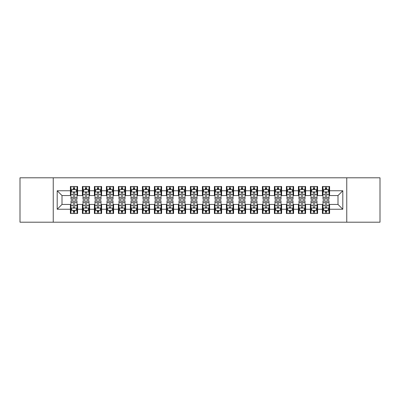 <?xml version="1.0" encoding="UTF-8"?>
<svg xmlns="http://www.w3.org/2000/svg" width="400" height="400" viewBox="0 0 400 400"><rect width="100%" height="100%" fill="white"/><g stroke="black" fill="none" stroke-linecap="round" stroke-linejoin="round"><path stroke-width="0.6" d="M346.76 222.2L380 222.2L380 177.8L346.76 177.8L346.76 222.2L53.24 222.2L53.24 177.8L20 177.8L20 222.2L53.24 222.2M346.76 177.8L53.24 177.8M57.2 209.24L57.2 190.76L70.4 190.76L70.4 195.56L62 195.56L62 204.44L57.2 209.24L70.4 209.24L70.4 213.5L77.6 213.5L77.6 209.24L82.4 209.24L82.4 213.5L89.6 213.5L89.6 209.24L94.4 209.24L94.4 213.5L101.6 213.5L101.6 209.24L106.4 209.24L106.4 213.5L113.6 213.5L113.6 209.24L118.4 209.24L118.4 213.5L125.6 213.5L125.6 209.24L130.4 209.24L130.4 213.5L137.6 213.5L137.6 209.24L142.4 209.24L142.4 213.5L149.6 213.5L149.6 209.24L154.4 209.24L154.4 213.5L161.6 213.5L161.6 209.24L166.4 209.24L166.4 213.5L173.6 213.5L173.6 209.24L178.4 209.24L178.4 213.5L185.6 213.5L185.6 209.24L190.4 209.24L190.4 213.5L197.6 213.5L197.6 209.24L202.4 209.24L202.4 213.5L209.6 213.5L209.6 209.24L214.4 209.24L214.4 213.5L221.6 213.5L221.6 209.24L226.4 209.24L226.4 213.5L233.6 213.5L233.6 209.24L238.4 209.24L238.4 213.5L245.6 213.5L245.6 209.24L250.4 209.24L250.4 213.5L257.6 213.5L257.6 209.24L262.4 209.24L262.4 213.5L269.6 213.5L269.6 209.24L274.4 209.24L274.4 213.5L281.6 213.5L281.6 209.24L286.4 209.24L286.4 213.5L293.6 213.5L293.6 209.24L298.4 209.24L298.4 213.5L305.6 213.5L305.6 209.24L310.4 209.24L310.4 213.5L317.6 213.5L317.6 209.24L322.4 209.24L322.4 213.5L329.6 213.5L329.6 204.44L338 204.44L338 195.56L329.6 195.56L329.6 190.76L342.8 190.76L342.8 209.24L329.6 209.24M329.6 190.76L329.6 186.5L322.4 186.5L322.4 190.76L317.6 190.76L317.6 186.5L310.4 186.5L310.4 190.76L305.6 190.76L305.6 186.5L298.4 186.5L298.4 190.76L293.6 190.76L293.6 186.5L286.4 186.5L286.4 190.76L281.6 190.76L281.6 186.5L274.4 186.5L274.4 190.76L269.6 190.76L269.6 186.5L262.4 186.5L262.4 190.76L257.6 190.76L257.6 186.5L250.4 186.5L250.4 190.76L245.6 190.76L245.6 186.5L238.4 186.5L238.4 190.76L233.6 190.76L233.6 186.5L226.4 186.5L226.4 190.76L221.6 190.76L221.6 186.5L214.4 186.5L214.4 190.76L209.6 190.76L209.6 186.5L202.4 186.5L202.4 190.76L197.6 190.76L197.6 186.5L190.4 186.5L190.4 190.76L185.6 190.76L185.6 186.5L178.4 186.5L178.4 190.76L173.6 190.76L173.6 186.5L166.4 186.5L166.4 190.76L161.6 190.76L161.6 186.5L154.4 186.5L154.4 190.76L149.6 190.76L149.6 186.5L142.4 186.5L142.4 190.76L137.6 190.76L137.6 186.5L130.4 186.5L130.4 190.76L125.6 190.76L125.6 186.5L118.4 186.5L118.4 190.76L113.6 190.76L113.6 186.5L106.4 186.5L106.4 190.76L101.6 190.76L101.6 186.5L94.4 186.5L94.4 190.76L89.6 190.76L89.6 186.5L82.4 186.5L82.4 190.76L77.6 190.76L77.6 186.5L70.4 186.5L70.4 190.76M317.6 209.24L317.6 204.44L322.4 204.44L322.4 209.24M342.8 190.76L338 195.56M305.6 209.24L305.6 204.44L310.4 204.44L310.4 209.24M322.4 190.76L322.4 195.56L317.6 195.56L317.6 190.76M293.6 209.24L293.6 204.44L298.4 204.44L298.4 209.24M310.4 190.76L310.4 195.56L305.6 195.56L305.6 190.76M281.6 209.24L281.6 204.44L286.4 204.44L286.4 209.24M298.4 190.76L298.4 195.56L293.6 195.56L293.6 190.76M269.6 209.24L269.6 204.44L274.4 204.44L274.4 209.24M286.4 190.76L286.4 195.56L281.6 195.56L281.6 190.76M257.6 209.24L257.6 204.44L262.4 204.44L262.4 209.24M274.4 190.76L274.4 195.56L269.6 195.56L269.6 190.76M245.6 209.24L245.6 204.44L250.4 204.44L250.4 209.24M262.4 190.76L262.4 195.56L257.6 195.56L257.6 190.76M233.6 209.24L233.6 204.44L238.4 204.44L238.4 209.24M250.4 190.76L250.4 195.56L245.6 195.56L245.6 190.76M221.6 209.24L221.6 204.44L226.4 204.44L226.4 209.24M238.4 190.76L238.4 195.56L233.6 195.56L233.6 190.76M209.6 209.24L209.6 204.44L214.4 204.44L214.4 209.24M226.4 190.76L226.4 195.56L221.6 195.56L221.6 190.76M197.6 209.24L197.6 204.44L202.4 204.44L202.4 209.24M214.4 190.76L214.4 195.56L209.6 195.56L209.6 190.76M185.6 209.24L185.6 204.44L190.4 204.44L190.4 209.24M202.4 190.76L202.4 195.56L197.6 195.56L197.6 190.76M173.6 209.24L173.6 204.44L178.4 204.44L178.4 209.24M190.4 190.76L190.4 195.56L185.6 195.56L185.6 190.76M161.6 209.24L161.6 204.44L166.4 204.44L166.4 209.24M178.4 190.76L178.4 195.56L173.6 195.56L173.6 190.76M149.6 209.24L149.6 204.44L154.4 204.44L154.4 209.24M166.4 190.76L166.4 195.56L161.6 195.56L161.6 190.76M137.6 209.24L137.6 204.44L142.4 204.44L142.4 209.24M154.4 190.76L154.4 195.56L149.6 195.56L149.6 190.76M125.6 209.24L125.6 204.44L130.4 204.44L130.4 209.24M142.4 190.76L142.4 195.56L137.6 195.56L137.6 190.76M113.6 209.24L113.6 204.44L118.4 204.44L118.4 209.24M130.4 190.76L130.4 195.56L125.6 195.56L125.6 190.76M101.6 209.24L101.6 204.44L106.4 204.44L106.4 209.24M118.4 190.76L118.4 195.56L113.6 195.56L113.6 190.76M89.6 209.24L89.6 204.44L94.4 204.44L94.4 209.24M106.4 190.76L106.4 195.56L101.6 195.56L101.6 190.76M77.6 209.24L77.6 204.44L82.4 204.44L82.4 209.24M94.4 190.76L94.4 195.56L89.6 195.56L89.6 190.76M62 204.44L70.4 204.44L70.4 209.24M82.4 190.76L82.4 195.56L77.6 195.56L77.6 190.76M322.4 189.5L323 189.5M329 189.5L329.6 189.5M310.4 189.5L311 189.5M317 189.5L317.6 189.5M298.4 189.5L299 189.5M305 189.5L305.6 189.5M286.4 189.5L287 189.5M293 189.5L293.6 189.5M274.4 189.5L275 189.5M281 189.5L281.6 189.5M262.4 189.5L263 189.5M269 189.5L269.6 189.5M250.4 189.5L251 189.5M257 189.5L257.6 189.5M238.4 189.5L239 189.5M245 189.5L245.6 189.5M226.4 189.5L227 189.5M233 189.5L233.6 189.5M214.4 189.5L215 189.5M221 189.5L221.6 189.5M202.4 189.5L203 189.5M209 189.5L209.6 189.5M190.4 189.5L191 189.5M197 189.5L197.6 189.5M178.4 189.5L179 189.5M185 189.5L185.6 189.5M166.4 189.5L167 189.5M173 189.5L173.6 189.5M154.4 189.5L155 189.5M161 189.5L161.6 189.5M142.4 189.5L143 189.5M149 189.5L149.6 189.5M130.4 189.5L131 189.5M137 189.5L137.6 189.5M118.4 189.5L119 189.5M125 189.5L125.6 189.5M106.4 189.5L107 189.5M113 189.5L113.6 189.5M94.4 189.5L95 189.5M101 189.5L101.6 189.5M82.4 189.5L83 189.5M89 189.5L89.6 189.5M70.4 189.5L71 189.5M77 189.5L77.6 189.5M70.4 210.5L71 210.5M77 210.5L77.6 210.5M82.4 210.5L83 210.5M89 210.5L89.6 210.5M94.4 210.5L95 210.5M101 210.5L101.6 210.5M106.4 210.5L107 210.5M113 210.5L113.6 210.5M118.4 210.5L119 210.5M125 210.5L125.6 210.5M130.4 210.5L131 210.5M137 210.5L137.6 210.5M142.4 210.5L143 210.5M149 210.5L149.6 210.5M154.4 210.5L155 210.5M161 210.5L161.6 210.5M166.4 210.5L167 210.5M173 210.5L173.6 210.5M178.4 210.5L179 210.5M185 210.5L185.6 210.5M190.4 210.5L191 210.5M197 210.5L197.6 210.5M202.4 210.5L203 210.5M209 210.5L209.6 210.5M214.4 210.5L215 210.5M221 210.5L221.6 210.5M226.4 210.5L227 210.5M233 210.5L233.6 210.5M238.4 210.5L239 210.5M245 210.5L245.6 210.5M250.4 210.5L251 210.5M257 210.5L257.6 210.5M262.4 210.5L263 210.5M269 210.5L269.6 210.5M274.4 210.5L275 210.5M281 210.5L281.6 210.5M286.4 210.5L287 210.5M293 210.5L293.6 210.5M298.4 210.5L299 210.5M305 210.5L305.6 210.5M310.4 210.5L311 210.5M317 210.5L317.6 210.5M322.4 210.5L323 210.5M329 210.5L329.6 210.5M57.2 190.76L62 195.56M338 204.44L342.8 209.24M74.72 188.06L73.28 188.06M77 197.775L74.72 197.775L74.72 199.28L77 199.28L77 191.96L75.8 189.56L72.2 189.56L71 191.96L71 199.28L73.28 199.28L73.28 197.775L71 197.775M71 191.96L71 186.5M77 191.96L77 186.5M73.28 189.56L73.28 186.5M74.72 186.5L74.72 189.56M74.72 197.775L74.72 192.86C74.24 191.935 73.76 191.935 73.28 192.86L73.28 197.775M74.72 189.5L73.28 189.5M73.28 211.94L74.72 211.94M71 202.225L73.28 202.225L73.28 200.72L71 200.72L71 208.04L72.2 210.44L75.8 210.44L77 208.04L77 200.72L74.72 200.72L74.72 202.225L77 202.225M77 208.04L77 213.5M71 208.04L71 213.5M74.72 210.44L74.72 213.5M73.28 213.5L73.28 210.44M73.28 202.225L73.28 207.14C73.76 208.065 74.24 208.065 74.72 207.14L74.72 202.225M73.28 210.5L74.72 210.5M86.72 188.06L85.28 188.06M89 197.775L86.72 197.775L86.72 199.28L89 199.28L89 191.96L87.8 189.56L84.2 189.56L83 191.96L83 199.28L85.28 199.28L85.28 197.775L83 197.775M83 191.96L83 186.5M89 191.96L89 186.5M85.28 189.56L85.28 186.5M86.72 186.5L86.72 189.56M86.72 197.775L86.72 192.86C86.24 191.935 85.76 191.935 85.28 192.86L85.28 197.775M86.72 189.5L85.28 189.5M98.72 188.06L97.28 188.06M101 197.775L98.72 197.775L98.72 199.28L101 199.28L101 191.96L99.8 189.56L96.2 189.56L95 191.96L95 199.28L97.28 199.28L97.28 197.775L95 197.775M95 191.96L95 186.5M101 191.96L101 186.5M97.28 189.56L97.28 186.5M98.72 186.5L98.72 189.56M98.72 197.775L98.72 192.86C98.24 191.935 97.76 191.935 97.28 192.86L97.28 197.775M98.72 189.5L97.28 189.5M85.28 211.94L86.72 211.94M83 202.225L85.28 202.225L85.28 200.72L83 200.72L83 208.04L84.2 210.44L87.8 210.44L89 208.04L89 200.72L86.72 200.72L86.72 202.225L89 202.225M89 208.04L89 213.5M83 208.04L83 213.5M86.72 210.44L86.72 213.5M85.28 213.5L85.28 210.44M85.28 202.225L85.28 207.14C85.76 208.065 86.24 208.065 86.72 207.14L86.72 202.225M85.28 210.5L86.72 210.5M97.28 211.94L98.72 211.94M95 202.225L97.28 202.225L97.28 200.72L95 200.72L95 208.04L96.2 210.44L99.8 210.44L101 208.04L101 200.72L98.72 200.72L98.72 202.225L101 202.225M101 208.04L101 213.5M95 208.04L95 213.5M98.72 210.44L98.72 213.5M97.28 213.5L97.28 210.44M97.28 202.225L97.28 207.14C97.76 208.065 98.24 208.065 98.72 207.14L98.72 202.225M97.28 210.5L98.72 210.5M110.72 188.06L109.28 188.06M113 197.775L110.72 197.775L110.72 199.28L113 199.28L113 191.96L111.8 189.56L108.2 189.56L107 191.96L107 199.28L109.28 199.28L109.28 197.775L107 197.775M107 191.96L107 186.5M113 191.96L113 186.5M109.28 189.56L109.28 186.5M110.72 186.5L110.72 189.56M110.72 197.775L110.72 192.86C110.24 191.935 109.76 191.935 109.28 192.86L109.28 197.775M110.72 189.5L109.28 189.5M122.72 188.06L121.28 188.06M125 197.775L122.72 197.775L122.72 199.28L125 199.28L125 191.96L123.8 189.56L120.2 189.56L119 191.96L119 199.28L121.28 199.28L121.28 197.775L119 197.775M119 191.96L119 186.5M125 191.96L125 186.5M121.28 189.56L121.28 186.5M122.72 186.5L122.72 189.56M122.72 197.775L122.72 192.86C122.24 191.935 121.76 191.935 121.28 192.86L121.28 197.775M122.72 189.5L121.28 189.5M109.28 211.94L110.72 211.94M107 202.225L109.28 202.225L109.28 200.72L107 200.72L107 208.04L108.2 210.44L111.8 210.44L113 208.04L113 200.72L110.72 200.72L110.72 202.225L113 202.225M113 208.04L113 213.5M107 208.04L107 213.5M110.72 210.44L110.72 213.5M109.28 213.5L109.28 210.44M109.28 202.225L109.28 207.14C109.76 208.065 110.24 208.065 110.72 207.14L110.72 202.225M109.28 210.5L110.72 210.5M121.28 211.94L122.72 211.94M119 202.225L121.28 202.225L121.28 200.72L119 200.72L119 208.04L120.2 210.44L123.8 210.44L125 208.04L125 200.72L122.72 200.72L122.72 202.225L125 202.225M125 208.04L125 213.5M119 208.04L119 213.5M122.72 210.44L122.72 213.5M121.28 213.5L121.28 210.44M121.28 202.225L121.28 207.14C121.76 208.065 122.24 208.065 122.72 207.14L122.72 202.225M121.28 210.5L122.72 210.5M134.72 188.06L133.28 188.06M137 197.775L134.72 197.775L134.72 199.28L137 199.28L137 191.96L135.8 189.56L132.2 189.56L131 191.96L131 199.28L133.28 199.28L133.28 197.775L131 197.775M131 191.96L131 186.5M137 191.96L137 186.5M133.28 189.56L133.28 186.5M134.72 186.5L134.72 189.56M134.72 197.775L134.72 192.86C134.24 191.935 133.76 191.935 133.28 192.86L133.28 197.775M134.72 189.5L133.28 189.5M133.28 211.94L134.72 211.94M131 202.225L133.28 202.225L133.28 200.72L131 200.72L131 208.04L132.2 210.44L135.8 210.44L137 208.04L137 200.72L134.72 200.72L134.72 202.225L137 202.225M137 208.04L137 213.5M131 208.04L131 213.5M134.72 210.44L134.72 213.5M133.28 213.5L133.28 210.44M133.28 202.225L133.28 207.14C133.76 208.065 134.24 208.065 134.72 207.14L134.72 202.225M133.28 210.5L134.72 210.5M146.72 188.06L145.28 188.06M149 197.775L146.72 197.775L146.72 199.28L149 199.28L149 191.96L147.8 189.56L144.2 189.56L143 191.96L143 199.28L145.28 199.28L145.28 197.775L143 197.775M143 191.96L143 186.5M149 191.96L149 186.5M145.28 189.56L145.28 186.5M146.72 186.5L146.72 189.56M146.72 197.775L146.72 192.86C146.24 191.935 145.76 191.935 145.28 192.86L145.28 197.775M146.72 189.5L145.28 189.5M145.28 211.94L146.72 211.94M143 202.225L145.28 202.225L145.28 200.72L143 200.72L143 208.04L144.2 210.44L147.8 210.44L149 208.04L149 200.72L146.72 200.72L146.72 202.225L149 202.225M149 208.04L149 213.5M143 208.04L143 213.5M146.72 210.44L146.72 213.5M145.28 213.5L145.28 210.44M145.28 202.225L145.28 207.14C145.76 208.065 146.24 208.065 146.72 207.14L146.72 202.225M145.28 210.5L146.72 210.5M158.72 188.06L157.28 188.06M161 197.775L158.72 197.775L158.72 199.28L161 199.28L161 191.96L159.8 189.56L156.2 189.56L155 191.96L155 199.28L157.28 199.28L157.28 197.775L155 197.775M155 191.96L155 186.5M161 191.96L161 186.5M157.28 189.56L157.28 186.5M158.72 186.5L158.72 189.56M158.72 197.775L158.72 192.86C158.24 191.935 157.76 191.935 157.28 192.86L157.28 197.775M158.72 189.5L157.28 189.5M157.28 211.94L158.72 211.94M155 202.225L157.28 202.225L157.28 200.72L155 200.72L155 208.04L156.2 210.44L159.8 210.44L161 208.04L161 200.72L158.72 200.72L158.72 202.225L161 202.225M161 208.04L161 213.5M155 208.04L155 213.5M158.72 210.44L158.72 213.5M157.28 213.5L157.28 210.44M157.28 202.225L157.28 207.14C157.76 208.065 158.24 208.065 158.72 207.14L158.72 202.225M157.28 210.5L158.72 210.5M170.72 188.06L169.28 188.06M173 197.775L170.72 197.775L170.72 199.28L173 199.28L173 191.96L171.8 189.56L168.2 189.56L167 191.96L167 199.28L169.28 199.28L169.28 197.775L167 197.775M167 191.96L167 186.5M173 191.96L173 186.5M169.28 189.56L169.28 186.5M170.72 186.5L170.72 189.56M170.72 197.775L170.72 192.86C170.24 191.935 169.76 191.935 169.28 192.86L169.28 197.775M170.72 189.5L169.28 189.5M169.28 211.94L170.72 211.94M167 202.225L169.28 202.225L169.28 200.72L167 200.72L167 208.04L168.2 210.44L171.8 210.44L173 208.04L173 200.72L170.72 200.72L170.72 202.225L173 202.225M173 208.04L173 213.5M167 208.04L167 213.5M170.72 210.44L170.72 213.5M169.28 213.5L169.28 210.44M169.28 202.225L169.28 207.14C169.76 208.065 170.24 208.065 170.72 207.14L170.72 202.225M169.28 210.5L170.72 210.5M182.72 188.06L181.28 188.06M185 197.775L182.72 197.775L182.72 199.28L185 199.28L185 191.96L183.8 189.56L180.2 189.56L179 191.96L179 199.28L181.28 199.28L181.28 197.775L179 197.775M179 191.96L179 186.5M185 191.96L185 186.5M181.28 189.56L181.28 186.5M182.72 186.5L182.72 189.56M182.72 197.775L182.72 192.86C182.24 191.935 181.76 191.935 181.28 192.86L181.28 197.775M182.72 189.5L181.28 189.5M181.28 211.94L182.72 211.94M179 202.225L181.28 202.225L181.28 200.72L179 200.72L179 208.04L180.2 210.44L183.8 210.44L185 208.04L185 200.72L182.72 200.72L182.72 202.225L185 202.225M185 208.04L185 213.5M179 208.04L179 213.5M182.72 210.44L182.72 213.5M181.28 213.5L181.28 210.44M181.28 202.225L181.28 207.14C181.76 208.065 182.24 208.065 182.72 207.14L182.72 202.225M181.28 210.5L182.72 210.5M194.72 188.06L193.28 188.06M197 197.775L194.72 197.775L194.72 199.28L197 199.28L197 191.96L195.8 189.56L192.2 189.56L191 191.96L191 199.28L193.28 199.28L193.28 197.775L191 197.775M191 191.96L191 186.5M197 191.96L197 186.5M193.28 189.56L193.28 186.5M194.72 186.5L194.72 189.56M194.72 197.775L194.72 192.86C194.24 191.935 193.76 191.935 193.28 192.86L193.28 197.775M194.72 189.5L193.28 189.5M193.28 211.94L194.72 211.94M191 202.225L193.28 202.225L193.28 200.72L191 200.72L191 208.04L192.2 210.44L195.8 210.44L197 208.04L197 200.72L194.72 200.72L194.72 202.225L197 202.225M197 208.04L197 213.5M191 208.04L191 213.5M194.72 210.44L194.72 213.5M193.28 213.5L193.28 210.44M193.28 202.225L193.28 207.14C193.76 208.065 194.24 208.065 194.72 207.14L194.72 202.225M193.28 210.5L194.72 210.5M206.72 188.06L205.28 188.06M209 197.775L206.72 197.775L206.72 199.28L209 199.28L209 191.96L207.8 189.56L204.2 189.56L203 191.96L203 199.28L205.28 199.28L205.28 197.775L203 197.775M203 191.96L203 186.5M209 191.96L209 186.5M205.28 189.56L205.28 186.5M206.72 186.5L206.72 189.56M206.72 197.775L206.72 192.86C206.24 191.935 205.76 191.935 205.28 192.86L205.28 197.775M206.72 189.5L205.28 189.5M205.28 211.94L206.72 211.94M203 202.225L205.28 202.225L205.28 200.72L203 200.72L203 208.04L204.2 210.44L207.8 210.44L209 208.04L209 200.72L206.72 200.72L206.72 202.225L209 202.225M209 208.04L209 213.5M203 208.04L203 213.5M206.72 210.44L206.72 213.5M205.28 213.5L205.28 210.44M205.28 202.225L205.28 207.14C205.76 208.065 206.24 208.065 206.72 207.14L206.72 202.225M205.28 210.5L206.72 210.5M218.72 188.06L217.28 188.06M221 197.775L218.72 197.775L218.72 199.28L221 199.28L221 191.96L219.8 189.56L216.2 189.56L215 191.96L215 199.28L217.28 199.28L217.28 197.775L215 197.775M215 191.96L215 186.5M221 191.96L221 186.5M217.28 189.56L217.28 186.5M218.72 186.5L218.72 189.56M218.72 197.775L218.72 192.86C218.24 191.935 217.76 191.935 217.28 192.86L217.28 197.775M218.72 189.5L217.28 189.5M217.28 211.94L218.72 211.94M215 202.225L217.28 202.225L217.28 200.72L215 200.72L215 208.04L216.2 210.44L219.8 210.44L221 208.04L221 200.72L218.72 200.72L218.72 202.225L221 202.225M221 208.04L221 213.5M215 208.04L215 213.5M218.72 210.44L218.72 213.5M217.28 213.5L217.28 210.44M217.28 202.225L217.28 207.14C217.76 208.065 218.24 208.065 218.72 207.14L218.72 202.225M217.28 210.5L218.72 210.5M230.72 188.06L229.28 188.06M233 197.775L230.72 197.775L230.72 199.28L233 199.28L233 191.96L231.8 189.56L228.2 189.56L227 191.96L227 199.28L229.28 199.28L229.28 197.775L227 197.775M227 191.96L227 186.5M233 191.96L233 186.5M229.28 189.56L229.28 186.5M230.72 186.5L230.72 189.56M230.72 197.775L230.72 192.86C230.24 191.935 229.76 191.935 229.28 192.86L229.28 197.775M230.72 189.5L229.28 189.5M229.28 211.94L230.72 211.94M227 202.225L229.28 202.225L229.28 200.72L227 200.72L227 208.04L228.2 210.44L231.8 210.44L233 208.04L233 200.72L230.72 200.72L230.72 202.225L233 202.225M233 208.04L233 213.5M227 208.04L227 213.5M230.72 210.44L230.72 213.5M229.28 213.5L229.28 210.44M229.28 202.225L229.28 207.14C229.76 208.065 230.24 208.065 230.72 207.14L230.72 202.225M229.28 210.5L230.72 210.5M242.72 188.06L241.28 188.06M245 197.775L242.72 197.775L242.72 199.28L245 199.28L245 191.96L243.8 189.56L240.2 189.56L239 191.96L239 199.28L241.28 199.28L241.28 197.775L239 197.775M239 191.96L239 186.5M245 191.96L245 186.5M241.28 189.56L241.28 186.5M242.72 186.5L242.72 189.56M242.72 197.775L242.72 192.86C242.24 191.935 241.76 191.935 241.28 192.86L241.28 197.775M242.72 189.5L241.28 189.5M241.28 211.94L242.72 211.94M239 202.225L241.28 202.225L241.28 200.72L239 200.72L239 208.04L240.2 210.44L243.8 210.44L245 208.04L245 200.72L242.72 200.72L242.72 202.225L245 202.225M245 208.04L245 213.5M239 208.04L239 213.5M242.72 210.44L242.72 213.5M241.28 213.5L241.28 210.44M241.28 202.225L241.28 207.14C241.76 208.065 242.24 208.065 242.72 207.14L242.72 202.225M241.28 210.5L242.72 210.5M254.72 188.06L253.28 188.06M257 197.775L254.72 197.775L254.72 199.28L257 199.28L257 191.96L255.8 189.56L252.2 189.56L251 191.96L251 199.28L253.28 199.28L253.28 197.775L251 197.775M251 191.96L251 186.5M257 191.96L257 186.5M253.28 189.56L253.28 186.5M254.72 186.5L254.72 189.56M254.72 197.775L254.72 192.86C254.24 191.935 253.76 191.935 253.28 192.86L253.28 197.775M254.72 189.5L253.28 189.5M253.28 211.94L254.72 211.94M251 202.225L253.28 202.225L253.28 200.72L251 200.72L251 208.04L252.2 210.44L255.8 210.44L257 208.04L257 200.72L254.72 200.72L254.72 202.225L257 202.225M257 208.04L257 213.5M251 208.04L251 213.5M254.72 210.44L254.72 213.5M253.28 213.5L253.28 210.44M253.28 202.225L253.28 207.14C253.76 208.065 254.24 208.065 254.72 207.14L254.72 202.225M253.28 210.5L254.72 210.5M266.72 188.06L265.28 188.06M269 197.775L266.72 197.775L266.72 199.28L269 199.28L269 191.96L267.8 189.56L264.2 189.56L263 191.96L263 199.28L265.28 199.28L265.28 197.775L263 197.775M263 191.96L263 186.5M269 191.96L269 186.5M265.28 189.56L265.28 186.5M266.72 186.5L266.72 189.56M266.72 197.775L266.72 192.86C266.24 191.935 265.76 191.935 265.28 192.86L265.28 197.775M266.72 189.5L265.28 189.5M265.28 211.94L266.72 211.94M263 202.225L265.28 202.225L265.28 200.72L263 200.72L263 208.04L264.2 210.44L267.8 210.44L269 208.04L269 200.72L266.72 200.72L266.72 202.225L269 202.225M269 208.04L269 213.5M263 208.04L263 213.5M266.72 210.44L266.72 213.5M265.28 213.5L265.28 210.44M265.28 202.225L265.28 207.14C265.76 208.065 266.24 208.065 266.72 207.14L266.72 202.225M265.28 210.5L266.72 210.5M278.72 188.06L277.28 188.06M281 197.775L278.72 197.775L278.72 199.28L281 199.28L281 191.96L279.8 189.56L276.2 189.56L275 191.96L275 199.28L277.28 199.28L277.28 197.775L275 197.775M275 191.96L275 186.5M281 191.96L281 186.5M277.28 189.56L277.28 186.5M278.72 186.5L278.72 189.56M278.72 197.775L278.72 192.86C278.24 191.935 277.76 191.935 277.28 192.86L277.28 197.775M278.72 189.5L277.28 189.5M277.28 211.94L278.72 211.94M275 202.225L277.28 202.225L277.28 200.72L275 200.72L275 208.04L276.2 210.44L279.8 210.44L281 208.04L281 200.72L278.72 200.72L278.72 202.225L281 202.225M281 208.04L281 213.5M275 208.04L275 213.5M278.72 210.44L278.72 213.5M277.28 213.5L277.28 210.44M277.28 202.225L277.28 207.14C277.76 208.065 278.24 208.065 278.72 207.14L278.72 202.225M277.28 210.5L278.72 210.5M290.72 188.06L289.28 188.06M293 197.775L290.72 197.775L290.72 199.28L293 199.28L293 191.96L291.8 189.56L288.2 189.56L287 191.96L287 199.28L289.28 199.28L289.28 197.775L287 197.775M287 191.96L287 186.5M293 191.96L293 186.5M289.28 189.56L289.28 186.5M290.72 186.5L290.72 189.56M290.72 197.775L290.72 192.86C290.24 191.935 289.76 191.935 289.28 192.86L289.28 197.775M290.72 189.5L289.28 189.5M289.28 211.94L290.72 211.94M287 202.225L289.28 202.225L289.28 200.72L287 200.72L287 208.04L288.2 210.44L291.8 210.44L293 208.04L293 200.72L290.72 200.72L290.72 202.225L293 202.225M293 208.04L293 213.5M287 208.04L287 213.5M290.72 210.44L290.72 213.5M289.28 213.5L289.28 210.44M289.28 202.225L289.28 207.14C289.76 208.065 290.24 208.065 290.72 207.14L290.72 202.225M289.28 210.5L290.72 210.5M302.72 188.06L301.28 188.06M305 197.775L302.72 197.775L302.72 199.28L305 199.28L305 191.96L303.8 189.56L300.2 189.56L299 191.96L299 199.28L301.28 199.28L301.28 197.775L299 197.775M299 191.96L299 186.5M305 191.96L305 186.5M301.28 189.56L301.28 186.5M302.72 186.5L302.72 189.56M302.72 197.775L302.72 192.86C302.24 191.935 301.76 191.935 301.28 192.86L301.28 197.775M302.72 189.5L301.28 189.5M301.28 211.94L302.72 211.94M299 202.225L301.28 202.225L301.28 200.72L299 200.72L299 208.04L300.2 210.44L303.8 210.44L305 208.04L305 200.72L302.72 200.72L302.72 202.225L305 202.225M305 208.04L305 213.5M299 208.04L299 213.5M302.72 210.44L302.72 213.5M301.28 213.5L301.28 210.44M301.28 202.225L301.28 207.14C301.76 208.065 302.24 208.065 302.72 207.14L302.72 202.225M301.28 210.5L302.72 210.5M314.72 188.06L313.28 188.06M317 197.775L314.72 197.775L314.72 199.28L317 199.28L317 191.96L315.8 189.56L312.2 189.56L311 191.96L311 199.28L313.28 199.28L313.28 197.775L311 197.775M311 191.96L311 186.5M317 191.96L317 186.5M313.28 189.56L313.28 186.5M314.72 186.5L314.72 189.56M314.72 197.775L314.72 192.86C314.24 191.935 313.76 191.935 313.28 192.86L313.28 197.775M314.72 189.5L313.28 189.5M313.28 211.94L314.72 211.94M311 202.225L313.28 202.225L313.28 200.72L311 200.72L311 208.04L312.2 210.44L315.8 210.44L317 208.04L317 200.72L314.72 200.72L314.72 202.225L317 202.225M317 208.04L317 213.5M311 208.04L311 213.5M314.72 210.44L314.72 213.5M313.28 213.5L313.28 210.44M313.28 202.225L313.28 207.14C313.76 208.065 314.24 208.065 314.72 207.14L314.72 202.225M313.28 210.5L314.72 210.5M326.72 188.06L325.28 188.06M329 197.775L326.72 197.775L326.72 199.28L329 199.28L329 191.96L327.8 189.56L324.2 189.56L323 191.96L323 199.28L325.28 199.28L325.28 197.775L323 197.775M323 191.96L323 186.5M329 191.96L329 186.5M325.28 189.56L325.28 186.5M326.72 186.5L326.72 189.56M326.72 197.775L326.72 192.86C326.24 191.935 325.76 191.935 325.28 192.86L325.28 197.775M326.72 189.5L325.28 189.5M325.28 211.94L326.72 211.94M323 202.225L325.28 202.225L325.28 200.72L323 200.72L323 208.04L324.2 210.44L327.8 210.44L329 208.04L329 200.72L326.72 200.72L326.72 202.225L329 202.225M329 208.04L329 213.5M323 208.04L323 213.5M326.72 210.44L326.72 213.5M325.28 213.5L325.28 210.44M325.28 202.225L325.28 207.14C325.76 208.065 326.24 208.065 326.72 207.14L326.72 202.225M325.28 210.5L326.72 210.5M76.97 191.9L71.03 191.9M71 189.705L72.13 189.705M75.87 189.705L77 189.705M73.28 194.56L71 194.56M77 194.56L74.72 194.56M74.72 188.825L73.28 188.825M71.03 208.1L76.97 208.1M77 210.295L75.87 210.295M72.13 210.295L71 210.295M74.72 205.44L77 205.44M71 205.44L73.28 205.44M73.28 211.175L74.72 211.175M88.97 191.9L83.03 191.9M83 189.705L84.13 189.705M87.87 189.705L89 189.705M85.28 194.56L83 194.56M89 194.56L86.72 194.56M86.72 188.825L85.28 188.825M100.97 191.9L95.03 191.9M95 189.705L96.13 189.705M99.87 189.705L101 189.705M97.28 194.56L95 194.56M101 194.56L98.72 194.56M98.72 188.825L97.28 188.825M83.03 208.1L88.97 208.1M89 210.295L87.87 210.295M84.13 210.295L83 210.295M86.72 205.44L89 205.44M83 205.44L85.28 205.44M85.28 211.175L86.72 211.175M95.03 208.1L100.97 208.1M101 210.295L99.87 210.295M96.13 210.295L95 210.295M98.72 205.44L101 205.44M95 205.44L97.28 205.44M97.28 211.175L98.72 211.175M112.97 191.9L107.03 191.9M107 189.705L108.13 189.705M111.87 189.705L113 189.705M109.28 194.56L107 194.56M113 194.56L110.72 194.56M110.72 188.825L109.28 188.825M124.97 191.9L119.03 191.9M119 189.705L120.13 189.705M123.87 189.705L125 189.705M121.28 194.56L119 194.56M125 194.56L122.72 194.56M122.72 188.825L121.28 188.825M107.03 208.1L112.97 208.1M113 210.295L111.87 210.295M108.13 210.295L107 210.295M110.72 205.44L113 205.44M107 205.44L109.28 205.44M109.28 211.175L110.72 211.175M119.03 208.1L124.97 208.1M125 210.295L123.87 210.295M120.13 210.295L119 210.295M122.72 205.44L125 205.44M119 205.44L121.28 205.44M121.28 211.175L122.72 211.175M136.97 191.9L131.03 191.9M131 189.705L132.13 189.705M135.87 189.705L137 189.705M133.28 194.56L131 194.56M137 194.56L134.72 194.56M134.72 188.825L133.28 188.825M131.03 208.1L136.97 208.1M137 210.295L135.87 210.295M132.13 210.295L131 210.295M134.72 205.44L137 205.44M131 205.44L133.28 205.44M133.28 211.175L134.72 211.175M148.97 191.9L143.03 191.9M143 189.705L144.13 189.705M147.87 189.705L149 189.705M145.28 194.56L143 194.56M149 194.56L146.72 194.56M146.72 188.825L145.28 188.825M143.03 208.1L148.97 208.1M149 210.295L147.87 210.295M144.13 210.295L143 210.295M146.72 205.44L149 205.44M143 205.44L145.28 205.44M145.28 211.175L146.72 211.175M160.97 191.9L155.03 191.9M155 189.705L156.13 189.705M159.87 189.705L161 189.705M157.28 194.56L155 194.56M161 194.56L158.72 194.56M158.72 188.825L157.28 188.825M155.03 208.1L160.97 208.1M161 210.295L159.87 210.295M156.13 210.295L155 210.295M158.72 205.44L161 205.44M155 205.44L157.28 205.44M157.28 211.175L158.72 211.175M172.97 191.9L167.03 191.9M167 189.705L168.13 189.705M171.87 189.705L173 189.705M169.28 194.56L167 194.56M173 194.56L170.72 194.56M170.72 188.825L169.28 188.825M167.03 208.1L172.97 208.1M173 210.295L171.87 210.295M168.13 210.295L167 210.295M170.72 205.44L173 205.44M167 205.44L169.28 205.44M169.28 211.175L170.72 211.175M184.97 191.9L179.03 191.9M179 189.705L180.13 189.705M183.87 189.705L185 189.705M181.28 194.56L179 194.56M185 194.56L182.72 194.56M182.72 188.825L181.28 188.825M179.03 208.1L184.97 208.1M185 210.295L183.87 210.295M180.13 210.295L179 210.295M182.72 205.44L185 205.44M179 205.44L181.28 205.44M181.28 211.175L182.72 211.175M196.97 191.9L191.03 191.9M191 189.705L192.13 189.705M195.87 189.705L197 189.705M193.28 194.56L191 194.56M197 194.56L194.72 194.56M194.72 188.825L193.28 188.825M191.03 208.1L196.97 208.1M197 210.295L195.87 210.295M192.13 210.295L191 210.295M194.72 205.44L197 205.44M191 205.44L193.28 205.44M193.28 211.175L194.72 211.175M208.97 191.9L203.03 191.9M203 189.705L204.13 189.705M207.87 189.705L209 189.705M205.28 194.56L203 194.56M209 194.56L206.72 194.56M206.72 188.825L205.28 188.825M203.03 208.1L208.97 208.1M209 210.295L207.87 210.295M204.13 210.295L203 210.295M206.72 205.44L209 205.44M203 205.44L205.28 205.44M205.28 211.175L206.72 211.175M220.97 191.9L215.03 191.9M215 189.705L216.13 189.705M219.87 189.705L221 189.705M217.28 194.56L215 194.56M221 194.56L218.72 194.56M218.72 188.825L217.28 188.825M215.03 208.1L220.97 208.1M221 210.295L219.87 210.295M216.13 210.295L215 210.295M218.72 205.44L221 205.44M215 205.44L217.28 205.44M217.28 211.175L218.72 211.175M232.97 191.9L227.03 191.9M227 189.705L228.13 189.705M231.87 189.705L233 189.705M229.28 194.56L227 194.56M233 194.56L230.72 194.56M230.72 188.825L229.28 188.825M227.03 208.1L232.97 208.1M233 210.295L231.87 210.295M228.13 210.295L227 210.295M230.72 205.44L233 205.44M227 205.44L229.28 205.44M229.28 211.175L230.72 211.175M244.97 191.9L239.03 191.9M239 189.705L240.13 189.705M243.87 189.705L245 189.705M241.28 194.56L239 194.56M245 194.56L242.72 194.56M242.72 188.825L241.28 188.825M239.03 208.1L244.97 208.1M245 210.295L243.87 210.295M240.13 210.295L239 210.295M242.72 205.44L245 205.44M239 205.44L241.28 205.44M241.28 211.175L242.72 211.175M256.97 191.9L251.03 191.9M251 189.705L252.13 189.705M255.87 189.705L257 189.705M253.28 194.56L251 194.56M257 194.56L254.72 194.56M254.72 188.825L253.28 188.825M251.03 208.1L256.97 208.1M257 210.295L255.87 210.295M252.13 210.295L251 210.295M254.72 205.44L257 205.44M251 205.44L253.28 205.44M253.28 211.175L254.72 211.175M268.97 191.9L263.03 191.9M263 189.705L264.13 189.705M267.87 189.705L269 189.705M265.28 194.56L263 194.56M269 194.56L266.72 194.56M266.72 188.825L265.28 188.825M263.03 208.1L268.97 208.1M269 210.295L267.87 210.295M264.13 210.295L263 210.295M266.72 205.44L269 205.44M263 205.44L265.28 205.44M265.28 211.175L266.72 211.175M280.97 191.9L275.03 191.9M275 189.705L276.13 189.705M279.87 189.705L281 189.705M277.28 194.56L275 194.56M281 194.56L278.72 194.56M278.72 188.825L277.28 188.825M275.03 208.1L280.97 208.1M281 210.295L279.87 210.295M276.13 210.295L275 210.295M278.72 205.44L281 205.44M275 205.44L277.28 205.44M277.28 211.175L278.72 211.175M292.97 191.9L287.03 191.9M287 189.705L288.13 189.705M291.87 189.705L293 189.705M289.28 194.56L287 194.56M293 194.56L290.72 194.56M290.72 188.825L289.28 188.825M287.03 208.1L292.97 208.1M293 210.295L291.87 210.295M288.13 210.295L287 210.295M290.72 205.44L293 205.44M287 205.44L289.28 205.44M289.28 211.175L290.72 211.175M304.97 191.9L299.03 191.9M299 189.705L300.13 189.705M303.87 189.705L305 189.705M301.28 194.56L299 194.56M305 194.56L302.72 194.56M302.72 188.825L301.28 188.825M299.03 208.1L304.97 208.1M305 210.295L303.87 210.295M300.13 210.295L299 210.295M302.72 205.44L305 205.44M299 205.44L301.28 205.44M301.28 211.175L302.72 211.175M316.97 191.9L311.03 191.9M311 189.705L312.13 189.705M315.87 189.705L317 189.705M313.28 194.56L311 194.56M317 194.56L314.72 194.56M314.72 188.825L313.28 188.825M311.03 208.1L316.97 208.1M317 210.295L315.87 210.295M312.13 210.295L311 210.295M314.72 205.44L317 205.44M311 205.44L313.28 205.44M313.28 211.175L314.72 211.175M328.97 191.9L323.03 191.9M323 189.705L324.13 189.705M327.87 189.705L329 189.705M325.28 194.56L323 194.56M329 194.56L326.72 194.56M326.72 188.825L325.28 188.825M323.03 208.1L328.97 208.1M329 210.295L327.87 210.295M324.13 210.295L323 210.295M326.72 205.44L329 205.44M323 205.44L325.28 205.44M325.28 211.175L326.72 211.175"/></g></svg>
